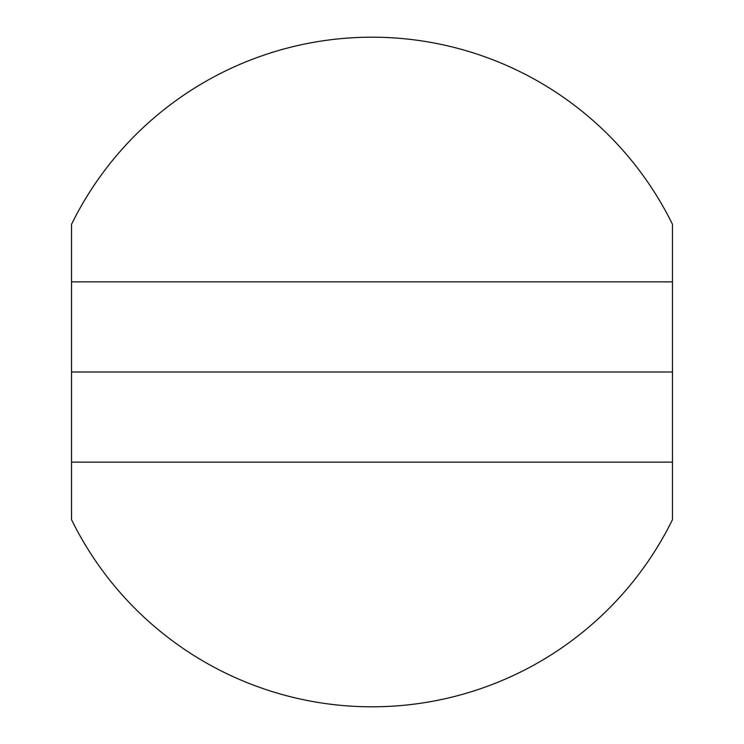 <?xml version="1.0" encoding="UTF-8"?>
<svg xmlns="http://www.w3.org/2000/svg" width="744" height="744" viewBox="0 0 744 744"><rect width="100%" height="100%" fill="white"/><g stroke="black" fill="none" stroke-linecap="round" stroke-linejoin="round"><path stroke-width="1.12" d="M672.464 281.864L672.464 224.307A334.8 334.8 0 0 0 71.536 224.307L71.536 281.864L672.464 281.864L672.464 519.693A334.8 334.8 0 0 1 71.536 519.693L71.536 462.136L672.464 462.136M71.536 281.864L71.536 372L672.464 372M71.536 372L71.536 462.136"/></g></svg>
